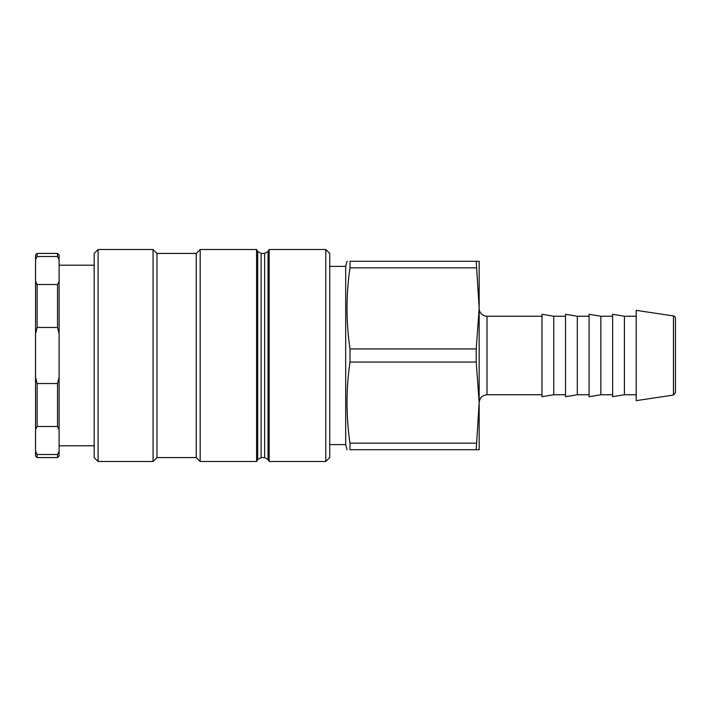<?xml version="1.0" encoding="UTF-8"?>
<svg xmlns="http://www.w3.org/2000/svg" width="711" height="711" viewBox="0 0 711 711"><rect width="100%" height="100%" fill="white"/><g stroke="black" fill="none" stroke-linecap="round" stroke-linejoin="round"><path stroke-width="1.07" d="M329.726 457.573L329.726 253.427L325.798 249.508L325.798 461.492L329.726 457.573M261.115 253.427L257.711 251.463L257.711 459.537L261.115 457.573L261.115 253.427L264.643 253.427L264.643 457.573L268.047 459.537L268.047 251.463L269.176 249.508L269.176 461.492L325.798 461.492M98.1 461.492L98.1 249.508L153.061 249.508L153.061 461.492L98.1 461.492L94.181 457.573L94.181 253.427L98.1 249.508M153.061 249.508L156.989 253.427L156.989 457.573L153.061 461.492M156.989 253.427L196.245 253.427L196.245 457.573L200.173 461.492L256.582 461.492L256.582 249.508L200.173 249.508L200.173 461.492M479.161 308.387L479.161 402.613L476.219 362.059L476.219 348.941L479.161 308.387L476.219 261.284L479.161 261.284L479.161 308.387A7.848 7.848 0 0 0 487.017 316.244L541.978 316.244M479.161 402.613L479.161 449.716L476.219 449.716L479.161 402.613C479.623 397.84 482.245 395.227 487.017 394.756L487.017 316.244M675.45 324.092L675.45 386.908M675.45 392.73L675.45 318.27A2.355 2.355 0 0 0 673.441 315.942L673.441 395.058L675.45 392.73M673.441 315.942L636.194 310.351L636.194 400.649L673.441 395.058M476.219 449.716L349.999 449.716L349.999 443.157L476.219 443.157M349.999 449.716C346.044 449.716 346.044 449.716 349.999 449.716C346.044 449.716 346.044 449.716 349.999 449.716M476.219 362.059L349.999 362.059C346.044 389.095 346.044 416.122 349.999 443.157M349.999 362.059L349.999 348.941L476.219 348.941M476.219 267.843L349.999 267.843C346.044 294.878 346.044 321.905 349.999 348.941M624.418 394.756L624.418 316.244L612.642 314.28L612.642 396.72L624.418 394.756L636.194 394.756M612.642 316.244L600.857 316.244L600.857 394.756L612.642 394.756M600.857 316.244L589.081 314.28L589.081 396.72L600.857 394.756M589.081 316.244L577.305 316.244L577.305 394.756L589.081 394.756M577.305 316.244L565.529 314.28L565.529 396.72L577.305 394.756M565.529 316.244L553.753 316.244L553.753 394.756L565.529 394.756M553.753 316.244L541.978 314.28L541.978 396.72L553.753 394.756M349.999 267.843L349.999 261.284L476.219 261.284M329.726 266.385L345.688 266.385L345.688 444.615L347.057 449.716M349.999 261.284C346.044 261.284 346.044 261.284 349.999 261.284C346.044 261.284 346.044 261.284 349.999 261.284M37.123 454.516L35.55 451.307L35.55 429.684L37.123 426.476L57.538 426.476L59.102 429.684L59.102 451.307L57.538 454.516L37.123 454.516L37.123 457.573L57.538 457.573L57.538 454.516M37.123 383.531L35.55 377.132L35.55 333.868L37.123 327.469L57.538 327.469L59.102 333.868L59.102 377.132L57.538 383.531L37.123 383.531L37.123 426.476M37.123 284.524L35.55 281.316L35.55 259.693L37.123 256.484L57.538 256.484L59.102 259.693L59.102 281.316L57.538 284.524L37.123 284.524L37.123 327.469M35.55 377.132L35.55 429.684M35.55 281.316L35.55 333.868M37.123 256.484L37.123 253.427L35.55 255L35.55 259.693M35.55 451.307L35.55 456L37.123 457.573M37.123 253.427L57.538 253.427L57.538 256.484M57.538 284.524L57.538 327.469M57.538 383.531L57.538 426.476M59.102 259.693L59.102 255L57.538 253.427M59.102 333.868L59.102 281.316M59.102 429.684L59.102 377.132M57.538 457.573L59.102 456L59.102 451.307M269.176 249.508L325.798 249.508M156.989 457.573L196.245 457.573M196.245 253.427L200.173 249.508M257.711 251.463L256.582 249.508M257.711 459.537L256.582 461.492M261.115 457.573L264.643 457.573M268.047 251.463L264.643 253.427M268.047 459.537L269.176 461.492M487.017 394.756L541.978 394.756M624.418 316.244L636.194 316.244M345.688 266.385L347.057 261.284M329.726 444.615L345.688 444.615M94.181 265.203L59.102 265.203M94.181 445.797L59.102 445.797"/></g></svg>

